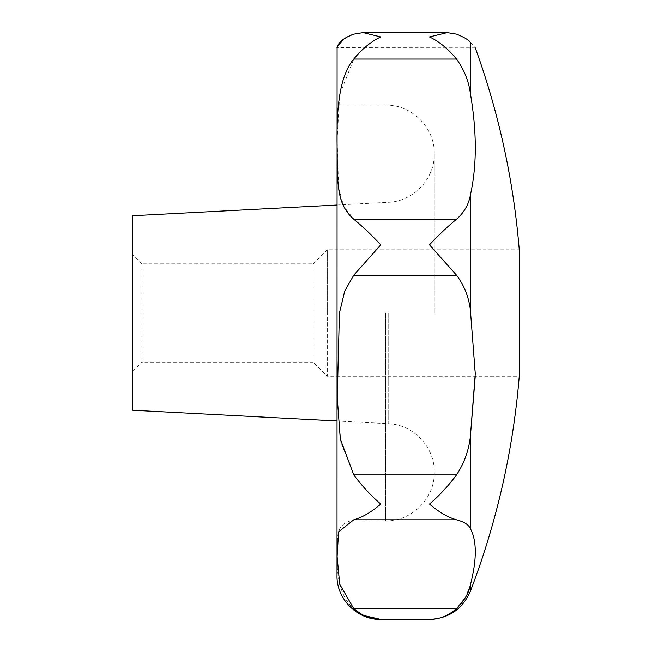 <?xml version="1.0" encoding="UTF-8"?>
<svg xmlns="http://www.w3.org/2000/svg" width="652" height="652" viewBox="0 0 652 652"><rect width="100%" height="100%" fill="white"/><g stroke="black" fill="none" stroke-linecap="round" stroke-linejoin="round"><path stroke-width="0.49" stroke-dasharray="3.26 2.44" d="M132.747 410.263L132.747 254.63L141.932 263.824L141.932 312.993L141.932 263.824L313.229 263.824L313.229 312.993L313.229 263.824L327.288 249.773L327.288 312.993L327.288 249.773L519.253 249.773L519.253 376.22L327.288 376.22L327.288 312.993L327.288 376.22L313.229 362.17L313.229 312.993L313.229 362.17L141.932 362.17L141.932 312.993L141.932 362.17L132.747 371.355L132.747 312.993L132.747 371.355M475.251 376.22L470.369 309.855C468.764 296.921 464.142 285.364 456.514 275.185L429.489 244.818C439.073 234.638 448.079 226.105 456.514 219.219C464.142 212.438 468.764 204.394 470.369 195.095C476.93 165.779 476.93 131.908 470.369 93.48C468.764 81.174 464.142 69.699 456.514 59.055C448.079 48.794 439.073 41.418 429.489 36.936L447.19 32.6L363.082 32.6L380.784 36.936C371.2 41.418 362.194 48.794 353.767 59.055L339.725 94.564L337.1 139.495L338.584 187.556L343.612 206.171L353.767 219.219C362.194 226.105 371.2 234.638 380.784 244.818L353.767 275.185L344.052 292.952L339.431 312.993L337.304 399.774L340.841 442.089L353.767 474.909C362.194 486.196 371.2 495.911 380.784 504.037C371.2 512.219 362.194 517.468 353.767 519.791C336.465 524.77 337.524 531.38 337.084 552.488C336.652 569.53 337.777 595.023 353.767 608.675L364.126 615.578M470.369 42.404C476.93 49.707 476.93 49.707 470.369 42.404L470.369 93.48M337.011 575.626L337.011 50.367M475.267 47.865L337.108 47.71M337.206 47.197L337.5 46.219M343.759 39.087L353.767 34.14L363.082 32.6M132.747 254.63L132.747 215.722M353.767 608.675L456.718 608.487M465.21 597.9L470.369 584.983C476.93 559.603 476.93 540.81 470.369 528.593C468.764 524.77 464.142 521.836 456.514 519.791C448.079 517.468 439.073 512.219 429.489 504.037C439.073 495.911 448.079 486.196 456.514 474.909C464.142 463.352 468.764 450.573 470.369 436.563L470.369 528.593M470.369 309.855L470.369 195.095M385.65 312.993L385.65 520.891L385.65 312.993M388.193 312.993L388.193 423.686L388.193 312.993M353.767 59.055L456.514 59.055M353.767 219.219L456.514 219.219M353.767 34.14L456.514 34.14L353.767 34.14M353.767 519.791L456.514 519.791M353.767 474.909L456.514 474.909M353.767 275.185L456.514 275.185M470.369 591.282L470.369 584.983M337.011 421.005L388.193 423.686C413.254 424.403 434.884 447.19 434.281 472.252C434.957 498.242 411.632 521.559 385.65 520.891L337.011 520.891M337.011 204.989L388.193 202.307C413.246 201.59 434.884 178.803 434.281 153.733C434.957 127.743 411.632 104.434 385.65 105.102L337.011 105.102M434.281 312.993L434.281 153.733L434.281 312.993"/><path stroke-width="0.98" d="M364.126 615.578L380.784 619.4C371.2 619.441 362.194 615.871 353.767 608.675L339.725 584.265L337.1 556.49L338.584 531.836L353.767 519.791C362.194 517.468 371.2 512.219 380.784 504.037C371.2 495.911 362.194 486.196 353.767 474.909L340.287 438.959L337.263 397.777L339.431 312.993L344.753 291.02L353.767 275.185L380.784 244.818C371.2 234.638 362.194 226.105 353.767 219.219C336.465 203.823 337.524 184.858 337.084 146.578C336.652 115.543 337.777 77.995 353.767 59.055C362.194 48.794 371.2 41.418 380.784 36.936L363.082 32.6L447.19 32.6L456.514 34.14L447.19 32.6L429.489 36.936C439.073 41.418 448.079 48.794 456.514 59.055C464.142 69.699 468.764 81.174 470.369 93.48C476.93 131.908 476.93 165.779 470.369 195.095C468.764 204.386 464.142 212.43 456.514 219.219C448.079 226.105 439.073 234.638 429.489 244.818L456.514 275.185C464.142 285.364 468.764 296.921 470.369 309.855L475.267 373.596L470.369 436.563C468.764 450.565 464.142 463.344 456.514 474.909C448.079 486.196 439.073 495.911 429.489 504.037C439.073 512.219 448.079 517.468 456.514 519.791C464.142 521.836 468.764 524.77 470.369 528.593C476.93 540.81 476.93 559.603 470.369 584.983L470.369 591.282A778.17 778.17 0 0 0 519.253 376.22L519.253 249.773A778.17 778.17 0 0 0 475.267 47.865M470.369 42.404C476.93 49.707 476.93 49.707 470.369 42.404C468.764 39.992 464.142 37.237 456.514 34.14C464.142 37.237 468.764 39.992 470.369 42.404L470.369 93.48M337.084 47.865L337.011 575.626C336.408 599.017 357.394 620.003 380.784 619.4L429.489 619.4C439.073 619.441 448.079 615.871 456.514 608.675C448.079 615.871 439.073 619.441 429.489 619.4C448.918 618.455 462.545 609.082 470.369 591.282M363.082 32.6L353.767 34.14C336.033 40.554 337.32 48.623 337.092 47.824C336.448 48.142 338.209 39.633 353.767 34.14M337.108 47.71L337.206 47.197M337.5 46.219L343.759 39.087M337.011 205.021L132.747 215.722L132.747 410.263L337.011 420.972M470.369 584.983C468.764 593.149 464.142 601.046 456.514 608.675L353.767 608.675M456.718 608.487L465.21 597.9M470.369 528.593L470.369 436.563L475.251 376.22M470.369 195.095L470.369 309.855M353.767 474.909L456.514 474.909M353.767 59.055L456.514 59.055M353.767 219.219L456.514 219.219M353.767 275.185L456.514 275.185M353.767 519.791L456.514 519.791"/></g></svg>
